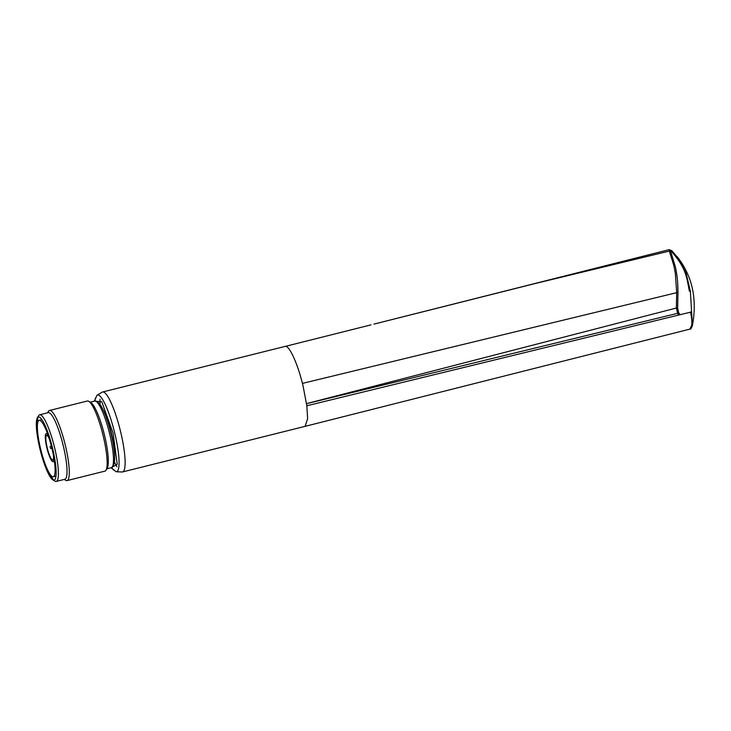 <?xml version="1.0" encoding="UTF-8"?>
<svg xmlns="http://www.w3.org/2000/svg" width="731" height="731" viewBox="0 0 731 731"><rect width="100%" height="100%" fill="white"/><g stroke="black" fill="none" stroke-linecap="round" stroke-linejoin="round"><path stroke-width="1.1" d="M94.537 401.091L101.81 401.794L113.049 433.008L117.234 464.276L111.176 467.712M100.101 404.627A41.201 7.858 76 0 1 100.065 399.208M102.185 392.163A41.201 7.858 76 0 1 102.596 391.999A41.201 7.858 76 0 1 120.496 431.253A41.201 7.858 76 0 1 122.561 471.943A41.201 7.858 76 0 1 122.123 471.988L116.183 471.751A39.529 7.538 76 0 0 114.63 432.67A39.529 7.538 76 0 0 97.059 395.169L102.185 392.163M102.916 409.461A29.094 5.556 76 0 1 111.377 433.163A29.094 5.556 76 0 1 114.639 456.382M90.169 402.178L94.71 401.045A34.33 6.552 76 0 1 96.108 401.374A34.33 6.552 76 0 1 109.632 433.757A34.33 6.552 76 0 1 112.428 466.725A34.33 6.552 76 0 1 111.35 467.666L106.808 468.799M112.428 466.725L113.652 464.587A32.529 6.204 -104 0 0 111.002 433.355A32.529 6.204 -104 0 0 98.192 402.68L96.108 401.374M47.625 412.805L48.392 411.462A36.139 6.899 76 0 1 49.525 410.466L87.391 401.008A36.139 6.899 76 0 1 88.853 401.356L90.946 402.662A34.33 6.552 76 0 1 104.469 435.046A34.33 6.552 76 0 1 107.265 468.014L106.041 470.143A36.139 6.899 76 0 1 104.908 471.139L67.042 480.596A36.139 6.899 76 0 1 65.58 480.249L64.264 479.426M88.853 401.356A36.139 6.899 76 0 1 103.089 435.448A36.139 6.899 76 0 1 106.041 470.143M49.525 410.466A36.139 6.899 76 0 1 65.233 444.905A36.139 6.899 76 0 1 67.042 480.596M37.336 417.876L38.56 415.747A34.33 6.552 76 0 1 39.638 414.797L48.246 412.649A34.33 6.552 76 0 1 63.168 445.362A34.33 6.552 76 0 1 64.885 479.271L56.278 481.418A34.33 6.552 76 0 1 54.889 481.099L52.796 479.792A32.529 6.204 76 0 1 39.986 449.108A32.529 6.204 76 0 1 37.336 417.876A32.529 6.204 76 0 1 52.495 447.975A32.529 6.204 76 0 1 52.796 479.792M37.509 424.017A34.33 6.552 76 0 1 38.03 417.118M39.638 414.797A34.33 6.552 76 0 1 54.56 447.509A34.33 6.552 76 0 1 56.278 481.418M51.828 448.03A29.094 5.556 76 0 1 53.29 476.767A29.094 5.556 76 0 1 40.644 449.044A29.094 5.556 76 0 1 39.191 420.316A29.094 5.556 76 0 1 51.828 448.03M54.076 459.095A14.456 2.76 76 0 1 53.18 461.709A14.456 2.76 76 0 1 46.903 447.929A14.456 2.76 76 0 1 46.181 433.657A14.456 2.76 76 0 1 48.191 435.539M53.491 455.715A12.646 2.412 76 0 1 52.742 459.954A12.646 2.412 76 0 1 47.25 447.902A12.646 2.412 76 0 1 46.62 435.411A12.646 2.412 76 0 1 49.26 438.801M50.192 447.527L50.576 448.386L50.192 447.527M53.765 480.13A34.33 6.552 76 0 1 50.073 474.291M373.934 324.116L669.267 249.618L671.935 250.897L678.222 258.125L686.144 273.44L690.366 291.212L689.324 291.075C686.464 275.587 685.66 267.592 670.866 250.715L534.918 283.601L374.354 324.016M680.013 314.695L678.624 312.53L677.646 308.107L677.984 292.354C677.719 280.037 677.39 277.661 675.608 267.784L670.51 250.797M669.267 250.852L673.872 265.682L675.362 273.558L676.678 292.236L676.376 308.034L306.536 403.622M690.366 291.212L692.403 325.542C697.365 298.815 692.275 275.843 677.125 256.627M116.942 466.771A41.201 7.858 76 0 1 114.429 461.974M678.706 315.015L677.628 313.334L676.376 308.034L677.646 308.107M122.561 471.943L305.083 426.356L307.623 418.744L306.828 405.769L690.539 312.164C691.745 317.958 692.129 322.38 691.681 325.432L689.881 329.114C690.503 329.644 691.343 328.457 692.403 325.542M678.624 312.53L677.628 313.334L306.545 403.676M95.076 401.008A39.529 7.538 76 0 1 95.542 397.874M306.828 405.769L303.009 385.666C297.901 364.276 289.43 345.443 285.337 346.375L370.992 324.866M113.579 470.079A39.529 7.538 76 0 1 111.697 467.52M677.984 292.354L302.442 383.391M678.222 258.125L671.935 250.897M690.539 312.164L691.398 311.379M94.372 401.127L97.059 395.169M102.596 391.999L285.108 346.412M55.985 476.091L53.29 476.767M46.181 433.657L47.405 433.346M54.039 459.625L52.742 459.954M50.137 446.632L51.307 445.956M50.576 448.386L51.928 448.441M47.908 435.082L46.62 435.411M53.18 461.709L54.414 461.398M41.877 419.64L39.191 420.316M111.021 467.749L116.183 471.751M671.844 250.797L669.258 249.627M305.074 426.356L689.881 329.114"/></g></svg>
